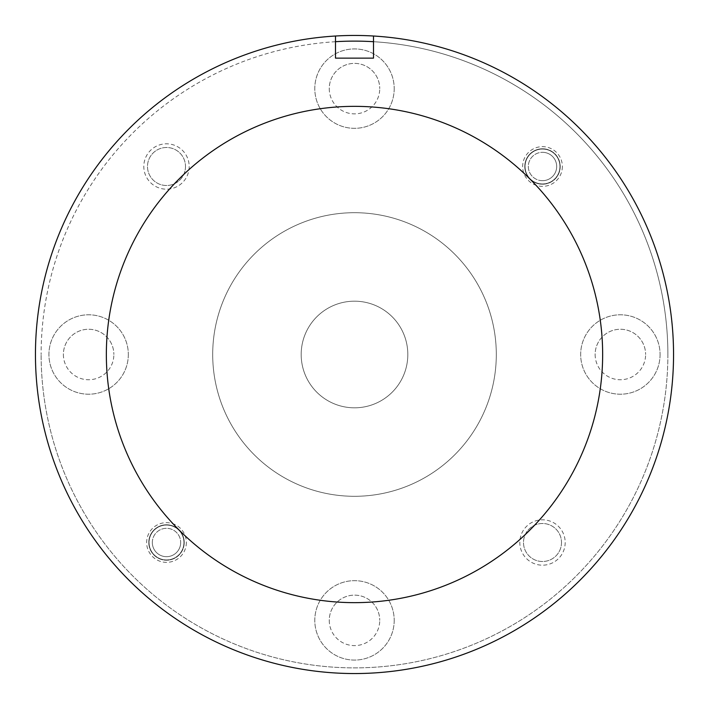 <?xml version="1.0" encoding="UTF-8"?>
<svg xmlns="http://www.w3.org/2000/svg" width="709" height="709" viewBox="0 0 709 709"><rect width="100%" height="100%" fill="white"/><g stroke="black" fill="none" stroke-linecap="round" stroke-linejoin="round"><path stroke-width="0.53" stroke-dasharray="3.54 2.66" d="M128.329 354.5A39.704 39.704 0 0 1 88.625 394.204A39.704 39.704 0 0 1 48.921 354.5A39.704 39.704 0 0 1 88.625 314.796A39.704 39.704 0 0 1 128.329 354.5A39.704 39.704 0 0 1 88.625 394.204A39.704 39.704 0 0 1 48.921 354.5A39.704 39.704 0 0 1 88.625 314.796A39.704 39.704 0 0 1 128.329 354.5M394.204 620.375A39.704 39.704 0 0 1 354.5 660.079A39.704 39.704 0 0 1 314.796 620.375A39.704 39.704 0 0 1 354.5 580.671A39.704 39.704 0 0 1 394.204 620.375A39.704 39.704 0 0 1 354.5 660.079A39.704 39.704 0 0 1 314.796 620.375A39.704 39.704 0 0 1 354.5 580.671A39.704 39.704 0 0 1 394.204 620.375M660.079 354.5A39.704 39.704 0 0 1 620.375 394.204A39.704 39.704 0 0 1 580.671 354.5A39.704 39.704 0 0 1 620.375 314.796A39.704 39.704 0 0 1 660.079 354.5A39.704 39.704 0 0 1 620.375 394.204A39.704 39.704 0 0 1 580.671 354.5A39.704 39.704 0 0 1 620.375 314.796A39.704 39.704 0 0 1 660.079 354.5M394.204 88.625A39.704 39.704 0 0 1 354.5 128.329A39.704 39.704 0 0 1 314.796 88.625A39.704 39.704 0 0 1 354.5 48.921A39.704 39.704 0 0 1 394.204 88.625A39.704 39.704 0 0 1 354.5 128.329A39.704 39.704 0 0 1 314.796 88.625A39.704 39.704 0 0 1 354.5 48.921A39.704 39.704 0 0 1 394.204 88.625M212.7 354.5A141.8 141.8 0 0 1 354.5 212.7A141.8 141.8 0 0 1 496.3 354.5A141.8 141.8 0 0 0 354.5 212.7A141.8 141.8 0 0 0 212.7 354.5A141.8 141.8 0 0 0 354.5 496.3A141.8 141.8 0 0 0 496.3 354.5A141.8 141.8 0 0 0 354.5 212.7A141.8 141.8 0 0 0 212.7 354.5A141.8 141.8 0 0 0 354.5 496.3A141.8 141.8 0 0 0 496.3 354.5A141.8 141.8 0 0 0 354.5 212.7A141.8 141.8 0 0 0 212.7 354.5A141.8 141.8 0 0 0 354.5 496.3A141.8 141.8 0 0 0 496.3 354.5A141.8 141.8 0 0 1 354.5 496.3A141.8 141.8 0 0 1 212.7 354.5M335.499 36.017A319.05 319.05 0 0 0 35.45 354.5A319.05 319.05 0 0 1 335.499 36.017L335.499 58.138L373.501 58.138L373.501 36.017A319.05 319.05 0 0 1 673.55 354.5A319.05 319.05 0 0 0 373.501 36.017M335.499 41.698A313.378 313.378 0 0 0 41.122 354.5A313.378 313.378 0 0 1 354.5 41.122A313.378 313.378 0 0 1 667.878 354.5A313.378 313.378 0 0 0 373.501 41.698M673.55 354.5A319.05 319.05 0 0 0 354.5 35.45A319.05 319.05 0 0 0 35.45 354.5A319.05 319.05 0 0 0 354.5 673.55A319.05 319.05 0 0 0 673.55 354.5A319.05 319.05 0 0 1 354.5 673.55A319.05 319.05 0 0 1 35.45 354.5A319.05 319.05 0 0 0 354.5 673.55A319.05 319.05 0 0 0 673.55 354.5M562.352 166.5A19.852 19.852 0 0 1 542.5 186.352A19.852 19.852 0 0 1 522.648 166.5A19.852 19.852 0 0 1 542.5 146.648A19.852 19.852 0 0 1 562.352 166.5M559.942 166.5A17.441 17.441 0 0 1 542.5 183.941A17.441 17.441 0 0 1 525.059 166.5A17.441 17.441 0 0 1 542.5 149.058A17.441 17.441 0 0 1 559.942 166.5A17.441 17.441 0 0 1 542.5 183.941A17.441 17.441 0 0 1 525.059 166.5A17.441 17.441 0 0 1 542.5 149.058A17.441 17.441 0 0 1 559.942 166.5M186.352 542.5A19.852 19.852 0 0 1 166.5 562.352A19.852 19.852 0 0 1 146.648 542.5A19.852 19.852 0 0 1 166.5 522.648A19.852 19.852 0 0 1 186.352 542.5M183.941 542.5A17.441 17.441 0 0 1 166.5 559.942A17.441 17.441 0 0 1 149.058 542.5A17.441 17.441 0 0 1 166.5 525.059A17.441 17.441 0 0 1 183.941 542.5A17.441 17.441 0 0 1 166.5 559.942A17.441 17.441 0 0 1 149.058 542.5A17.441 17.441 0 0 1 166.5 525.059A17.441 17.441 0 0 1 183.941 542.5M565.188 542.5A22.688 22.688 0 0 1 542.5 565.188A22.688 22.688 0 0 1 519.812 542.5A22.688 22.688 0 0 1 542.5 519.812A22.688 22.688 0 0 1 565.188 542.5M561.501 542.5A19.001 19.001 0 0 1 542.5 561.501A19.001 19.001 0 0 1 523.499 542.5A19.001 19.001 0 0 1 542.5 523.499A19.001 19.001 0 0 1 561.501 542.5A19.001 19.001 0 0 1 542.5 561.501A19.001 19.001 0 0 1 523.499 542.5A19.001 19.001 0 0 1 542.5 523.499A19.001 19.001 0 0 1 561.501 542.5M189.188 166.5A22.688 22.688 0 0 1 166.5 189.188A22.688 22.688 0 0 1 143.812 166.5A22.688 22.688 0 0 1 166.5 143.812A22.688 22.688 0 0 1 189.188 166.5M185.501 166.5A19.001 19.001 0 0 1 166.5 185.501A19.001 19.001 0 0 1 147.499 166.5A19.001 19.001 0 0 1 166.5 147.499A19.001 19.001 0 0 1 185.501 166.5A19.001 19.001 0 0 1 166.5 185.501A19.001 19.001 0 0 1 147.499 166.5A19.001 19.001 0 0 1 166.5 147.499A19.001 19.001 0 0 1 185.501 166.5M301.183 354.5A53.317 53.317 0 0 0 354.5 407.817A53.317 53.317 0 0 0 407.817 354.5A53.317 53.317 0 0 1 354.5 407.817A53.317 53.317 0 0 1 301.183 354.5A53.317 53.317 0 0 1 354.5 301.183A53.317 53.317 0 0 1 407.817 354.5A53.317 53.317 0 0 0 354.5 301.183A53.317 53.317 0 0 0 301.183 354.5M329.26 88.625A25.24 25.24 0 0 0 354.5 113.865A25.24 25.24 0 0 0 379.74 88.625A25.24 25.24 0 0 1 354.5 113.865A25.24 25.24 0 0 1 329.26 88.625A25.24 25.24 0 0 1 354.5 63.385A25.24 25.24 0 0 1 379.74 88.625A25.24 25.24 0 0 0 354.5 63.385A25.24 25.24 0 0 0 329.26 88.625M595.135 354.5A25.24 25.24 0 0 0 620.375 379.74A25.24 25.24 0 0 0 645.615 354.5A25.24 25.24 0 0 1 620.375 379.74A25.24 25.24 0 0 1 595.135 354.5A25.24 25.24 0 0 1 620.375 329.26A25.24 25.24 0 0 1 645.615 354.5A25.24 25.24 0 0 0 620.375 329.26A25.24 25.24 0 0 0 595.135 354.5M329.26 620.375A25.24 25.24 0 0 0 354.5 645.615A25.24 25.24 0 0 0 379.74 620.375A25.24 25.24 0 0 1 354.5 645.615A25.24 25.24 0 0 1 329.26 620.375A25.24 25.24 0 0 1 354.5 595.135A25.24 25.24 0 0 1 379.74 620.375A25.24 25.24 0 0 0 354.5 595.135A25.24 25.24 0 0 0 329.26 620.375M63.385 354.5A25.24 25.24 0 0 0 88.625 379.74A25.24 25.24 0 0 0 113.865 354.5A25.24 25.24 0 0 1 88.625 379.74A25.24 25.24 0 0 1 63.385 354.5A25.24 25.24 0 0 1 88.625 329.26A25.24 25.24 0 0 1 113.865 354.5A25.24 25.24 0 0 0 88.625 329.26A25.24 25.24 0 0 0 63.385 354.5M667.878 354.5A313.378 313.378 0 0 1 354.5 667.878A313.378 313.378 0 0 1 41.122 354.5A313.378 313.378 0 0 0 354.5 667.878A313.378 313.378 0 0 0 667.878 354.5M541.986 180.671A14.18 14.18 0 0 1 528.329 165.977A14.18 14.18 0 0 1 543.023 152.329A14.18 14.18 0 0 0 528.329 165.977A14.18 14.18 0 0 0 541.986 180.671A14.18 14.18 0 0 0 556.671 167.014A14.18 14.18 0 0 0 543.023 152.329A14.18 14.18 0 0 1 556.671 167.014A14.18 14.18 0 0 1 541.986 180.671M543.147 148.784A17.725 17.725 0 0 0 524.793 165.853A17.725 17.725 0 0 0 541.853 184.207A17.725 17.725 0 0 1 524.793 165.853A17.725 17.725 0 0 1 543.147 148.784A17.725 17.725 0 0 1 560.216 167.147A17.725 17.725 0 0 1 541.853 184.207A17.725 17.725 0 0 0 560.216 167.147A17.725 17.725 0 0 0 543.147 148.784M152.32 542.5A14.18 14.18 0 0 1 166.5 528.32A14.18 14.18 0 0 1 180.68 542.5A14.18 14.18 0 0 0 166.5 528.32A14.18 14.18 0 0 0 152.32 542.5A14.18 14.18 0 0 0 166.5 556.68A14.18 14.18 0 0 0 180.68 542.5A14.18 14.18 0 0 1 166.5 556.68A14.18 14.18 0 0 1 152.32 542.5M184.225 542.5A17.725 17.725 0 0 0 166.5 524.775A17.725 17.725 0 0 0 148.775 542.5A17.725 17.725 0 0 1 166.5 524.775A17.725 17.725 0 0 1 184.225 542.5A17.725 17.725 0 0 1 166.5 560.225A17.725 17.725 0 0 1 148.775 542.5A17.725 17.725 0 0 0 166.5 560.225A17.725 17.725 0 0 0 184.225 542.5"/><path stroke-width="1.06" d="M373.501 41.698A313.378 313.378 0 0 0 335.499 41.698M335.499 36.017A319.05 319.05 0 0 1 673.55 354.5A319.05 319.05 0 0 1 354.5 673.55A319.05 319.05 0 0 1 35.45 354.5A319.05 319.05 0 0 1 335.499 36.017L335.499 58.138L373.501 58.138L373.501 36.017M602.65 354.5A248.15 248.15 0 0 0 354.5 106.35A248.15 248.15 0 0 0 106.35 354.5A248.15 248.15 0 0 0 354.5 602.65A248.15 248.15 0 0 0 602.65 354.5"/></g></svg>
